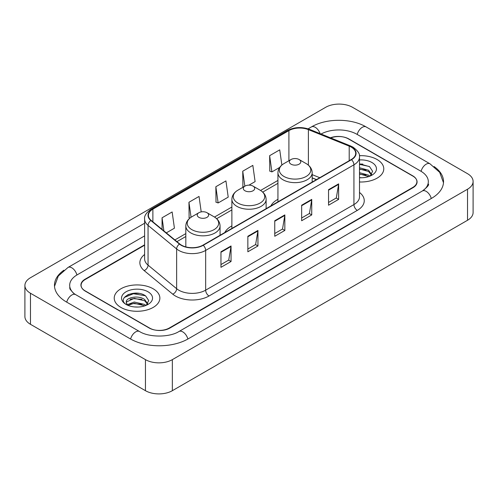<?xml version="1.0" encoding="UTF-8"?>
<svg xmlns="http://www.w3.org/2000/svg" width="498" height="498" viewBox="0 0 498 498"><rect width="100%" height="100%" fill="white"/><g stroke="black" fill="none" stroke-linecap="round" stroke-linejoin="round"><path stroke-width="0.75" d="M231.881 225.899A25.199 14.548 0 0 0 224.791 232.541M277.94 199.306A25.199 14.548 0 0 0 270.85 205.948M316.435 179.629L312.178 177.904M144.619 245.209L85.27 279.471A14.261 8.236 0 0 0 81.093 285.298A14.261 8.236 0 0 0 85.27 291.118L149.151 328.001A14.261 8.236 0 0 0 169.32 328.001L412.73 187.472A14.261 8.236 0 0 0 416.907 181.646A14.261 8.236 0 0 0 412.73 175.825L348.849 138.942A14.261 8.236 0 0 0 330.772 137.946M423.574 190.23A25.672 14.822 0 0 0 428.317 181.646A25.672 14.822 0 0 0 420.798 171.163L356.923 134.286A25.672 14.822 0 0 0 321.073 134.024M144.619 235.89L77.202 274.815A25.672 14.822 0 0 0 69.683 285.298A25.672 14.822 0 0 0 74.426 293.882M145.453 359.637A19.017 10.981 0 0 0 172.345 359.637L467.529 189.215A19.017 10.981 0 0 0 473.1 181.453A19.017 10.981 0 0 0 467.529 173.69L352.547 107.307A19.017 10.981 0 0 0 325.655 107.307L30.471 277.728A19.017 10.981 0 0 0 24.9 285.491A19.017 10.981 0 0 0 30.471 293.254L145.453 359.637L145.453 390.693A19.017 10.981 0 0 0 172.345 390.693L467.529 220.272A19.017 10.981 0 0 0 473.1 212.509L473.1 181.453M24.9 285.491L24.9 316.547A19.017 10.981 0 0 0 30.471 324.31L145.453 390.693M63.925 270.202A40.892 23.605 0 0 0 54.469 285.298A40.892 23.605 0 0 0 66.446 301.987L130.32 338.87A40.892 23.605 0 0 0 188.151 338.87L431.554 198.341A40.892 23.605 0 0 0 443.531 181.646A40.892 23.605 0 0 0 434.075 166.55M316.392 179.654L312.178 177.948M138.948 293.397A19.017 10.981 0 0 0 127.818 294.716M362.855 164.122A19.017 10.981 0 0 0 359.5 164.097M377.092 159.516A22.821 13.178 0 0 0 359.4 155.687A22.821 13.178 0 0 1 377.092 159.516A22.821 13.178 0 0 1 383.777 168.834A22.821 13.178 0 0 0 377.092 159.516M153.185 288.79A22.821 13.178 0 0 0 128.31 285.933A22.821 13.178 0 0 0 114.223 298.109A22.821 13.178 0 0 0 120.908 307.428A22.821 13.178 0 0 0 145.777 310.279A22.821 13.178 0 0 0 159.87 298.109A22.821 13.178 0 0 0 153.185 288.79A22.821 13.178 0 0 0 128.31 285.933A22.821 13.178 0 0 0 114.223 298.109A22.821 13.178 0 0 0 120.908 307.428A22.821 13.178 0 0 0 145.777 310.279A22.821 13.178 0 0 0 159.87 298.109A22.821 13.178 0 0 0 153.185 288.79M351.239 147.115A15.214 8.783 180 0 1 355.697 153.328A15.214 8.783 180 0 1 351.239 159.534L202.972 245.134A15.214 8.783 180 0 1 179.753 243.964L151.174 220.402A15.214 8.783 180 0 1 148.423 215.36A15.214 8.783 180 0 1 152.88 209.148L288.908 130.613A15.214 8.783 180 0 1 308.393 129.629L349.204 146.132A15.214 8.783 180 0 1 351.239 147.115M351.507 146.96A15.594 9.001 0 0 0 349.428 145.951L308.611 129.449A15.594 9.001 0 0 0 288.641 130.457L152.612 208.998A15.594 9.001 0 0 0 150.863 220.527L179.442 244.088A15.594 9.001 0 0 0 203.246 245.29L351.507 159.69A15.594 9.001 0 0 0 351.507 146.96M220.963 251.795L220.963 267.32L231.047 261.5L231.047 245.975L220.963 251.795M220.963 264.569L228.731 260.081L231.004 246.485A3.803 2.197 -120 0 0 231.047 245.975M228.663 260.124L231.047 261.5M247.855 236.264L247.855 251.795L257.945 245.975L257.945 230.443L247.855 236.264M247.855 249.037L255.623 244.555L257.902 230.96A3.803 2.197 -120 0 0 257.945 230.443M255.555 244.593L257.945 245.975M328.543 189.682L328.543 205.213L338.634 199.387L338.634 183.862L328.543 189.682M328.543 202.456L336.312 197.967L338.59 184.372A3.803 2.197 -120 0 0 338.634 183.862M336.243 198.011L338.634 199.387M301.651 205.207L301.651 220.739L311.736 214.918L311.736 199.387L301.651 205.207M301.651 217.981L309.42 213.499L311.692 199.903A3.803 2.197 -120 0 0 311.736 199.387M309.351 213.536L311.736 214.918M274.753 220.739L274.753 236.264L284.837 230.443L284.837 214.918L274.753 220.739M274.753 233.512L282.522 229.024L284.8 215.429A3.803 2.197 -120 0 0 284.837 214.918M282.453 229.068L284.837 230.443M359.5 181.982A22.821 13.178 0 0 0 383.777 168.834A22.821 13.178 0 0 1 359.5 181.982M144.619 244.823L85.102 279.185A14.261 8.236 0 0 0 80.925 285.005A14.261 8.236 0 0 0 85.102 290.832L149.655 328.095A14.261 8.236 0 0 0 169.824 328.095L412.898 187.758A14.261 8.236 0 0 0 417.075 181.938A14.261 8.236 0 0 0 412.898 176.111L348.345 138.849A14.261 8.236 0 0 0 330.404 137.797M166.307 232.877L174.424 228.19L172.146 211.967L162.062 217.788L162.062 229.373M248.975 185.144L255.107 181.602L252.835 165.38L242.744 171.206L242.912 186.638M281.862 165.05L279.727 149.854L269.642 155.675L269.804 171.107M201.211 211.893L199.038 196.436L188.954 202.263L189.116 217.694M215.852 186.731L218.13 202.954L228.215 197.133L225.936 180.911L215.852 186.731L216.014 202.163M218.13 202.954L215.852 202.107M243.603 186.899L242.744 186.576M242.744 171.206L244.848 186.177M269.642 155.675L271.92 171.897L279.664 167.428M271.92 171.897L269.642 171.051M189.999 218.024L188.954 217.632M188.954 202.263L191.058 217.259M162.062 217.788L163.898 230.891M359.5 177.612L361.984 177.767M359.5 172.681L368.557 175.172L369.815 176.18M359.5 173.914L368.781 176.56M359.5 167.751L368.557 170.241L371.639 174.505M359.5 168.984L368.557 171.474L371.396 174.829M359.5 177.749A15.5 8.952 0 0 0 371.919 175.165A15.5 8.952 0 0 0 371.919 162.504A15.5 8.952 0 0 0 359.5 159.926M370.176 176.031L372.61 171.262L369.535 166.631L359.5 163.854M359.5 164.334L369.323 166.488M359.5 169.264L365.893 170.117M359.5 174.194L365.893 175.047M291.025 164.178A5.708 3.293 0 0 0 299.093 164.178A5.708 3.293 0 0 0 299.093 159.516L306.177 163.605A15.724 9.076 0 0 1 306.177 176.448A15.724 9.076 0 0 1 283.941 176.448A15.724 9.076 0 0 1 283.941 163.605C280.069 165.909 278.071 168.965 277.94 172.775A17.119 9.879 0 0 0 282.957 179.759A17.119 9.879 0 0 0 301.607 181.901A17.119 9.879 0 0 0 312.178 172.775C312.047 168.965 310.049 165.909 306.177 163.605L299.093 159.516A5.708 3.293 0 0 0 291.025 159.516A5.708 3.293 0 0 0 291.025 164.178M244.966 190.765A5.708 3.293 0 0 0 253.034 190.771A5.708 3.293 0 0 0 253.034 186.109L260.118 190.199A15.724 9.076 0 0 1 260.118 203.041A15.724 9.076 0 0 1 237.882 203.041A15.724 9.076 0 0 1 237.882 190.199C234.01 192.502 232.012 195.552 231.881 199.362A17.119 9.879 0 0 0 236.899 206.353A17.119 9.879 0 0 0 255.549 208.494A17.119 9.879 0 0 0 266.119 199.362C265.988 195.552 263.99 192.502 260.118 190.199L253.034 186.109A5.708 3.293 0 0 0 244.966 186.109A5.708 3.293 0 0 0 244.966 190.765M198.907 217.358A5.708 3.293 0 0 0 206.975 217.358A5.708 3.293 0 0 0 206.975 212.702L214.059 216.792A15.724 9.076 0 0 1 214.059 229.628A15.724 9.076 0 0 1 191.823 229.628A15.724 9.076 0 0 1 191.823 216.792C187.951 219.089 185.953 222.145 185.822 225.955A17.119 9.879 0 0 0 190.84 232.946A17.119 9.879 0 0 0 209.49 235.087A17.119 9.879 0 0 0 220.06 225.955C219.929 222.145 217.931 219.089 214.059 216.792L206.975 212.702A5.708 3.293 0 0 0 198.907 212.702A5.708 3.293 0 0 0 198.907 217.358M134.448 306.93L138.071 307.036M127.339 304.658L134.261 302.018L144.644 304.446L145.902 305.455M127.98 305.324L134.261 303.251L144.874 305.834M127.451 305.137L126.336 302.535A10.751 6.206 0 0 0 128.073 305.405M147.732 303.78L144.644 299.516C138.195 294.704 124.917 297.673 126.336 302.535L126.299 302.062M126.368 302.684L126.666 301.888L134.261 298.321L144.644 300.748L147.489 304.097M146.269 305.299L148.697 300.531L145.628 295.905C134.746 288.087 115.418 298.389 126.579 304.708L127.133 305.044M148.006 291.778A15.5 8.952 0 0 0 126.081 291.778A15.5 8.952 0 0 0 126.081 304.44A15.5 8.952 0 0 0 148.006 304.434A15.5 8.952 0 0 0 148.006 291.778M124.313 297.462L133.42 293.72L145.416 295.762M130.003 299.273L133.42 298.651L141.986 299.385M130.003 304.203L133.42 303.581L141.986 304.315M187.864 339.032A7.607 4.395 -120 0 0 178.963 331.506C169.613 337.551 148.858 337.551 139.502 331.506L75.628 294.623L73.38 293.135L70 289.139L69.683 287.626M130.607 339.032A7.607 4.395 -60 0 1 135.699 331.88A7.607 4.395 -60 0 1 139.502 331.506M66.732 302.155A7.607 4.395 -60 0 1 71.824 295.003A7.607 4.395 -60 0 1 75.628 294.623M54.512 286.369L58.297 276.023L68.021 267.451A7.607 4.395 60 0 1 76.916 274.983M308.094 128.845L311.431 126.922A7.607 4.395 60 0 1 320.083 133.626M311.431 126.922C326.265 118.094 351.264 118.094 366.105 126.922A7.607 4.395 120 0 0 362.301 127.295A7.607 4.395 120 0 0 357.209 134.448M443.488 182.716L439.703 172.37L429.979 163.798A7.607 4.395 120 0 0 426.176 164.178A7.607 4.395 120 0 0 421.084 171.331M431.268 198.503A7.607 4.395 -120 0 0 422.372 190.977L178.963 331.506M172.345 390.693L172.345 359.637M30.471 324.31L30.471 293.254M467.529 220.272L467.529 189.215M359.5 192.452A23.773 13.726 180 0 1 357.29 210.393L209.023 295.993A4.756 2.745 60 0 1 205.662 290.166L353.929 204.572A19.017 10.981 0 0 0 359.5 196.803L359.5 157.051A19.017 10.981 180 0 1 353.929 164.819A4.756 2.745 -120 0 0 351.507 159.69M209.023 295.993A23.773 13.726 180 0 1 175.408 295.993A23.773 13.726 180 0 1 172.744 294.162L144.165 270.595A23.773 13.726 180 0 1 144.619 254.49M178.77 290.166A19.017 10.981 0 0 0 205.662 290.166L205.662 250.413A19.017 10.981 180 0 1 176.634 248.95L148.062 225.389A19.017 10.981 180 0 1 144.619 219.089L144.619 258.842A19.017 10.981 0 0 0 148.062 265.141L176.634 288.703A19.017 10.981 0 0 0 178.77 290.166M359.5 157.051C360.135 154.081 357.95 150.769 352.945 147.109L350.443 145.902A4.756 2.229 112 0 0 349.428 145.951M350.443 145.902L309.632 129.399C301.751 126.61 294.281 127.015 287.203 130.613A4.756 2.745 60 0 1 288.641 130.457M152.612 208.998A4.756 2.745 -120 0 0 151.174 209.148C146.238 212.696 144.053 216.008 144.619 219.089M150.863 220.527A4.756 3.181 129.5 0 0 148.062 225.389L148.062 265.141A4.756 3.181 -50.5 0 1 144.165 270.595M309.632 129.399A4.756 2.229 112 0 0 308.611 129.449M179.442 244.088A4.756 3.181 129.5 0 0 176.634 248.95L176.634 288.703A4.756 3.181 -50.5 0 1 172.744 294.162M203.246 245.29A4.756 2.745 60 0 1 205.662 250.413L353.929 164.819L353.929 204.572A4.756 2.745 60 0 0 357.29 210.393M152.88 209.148L152.88 221.803M349.204 146.132L349.204 160.711M308.393 129.629L308.393 165.162M319.766 177.705L312.178 174.642M288.908 130.613L288.908 160.742M277.94 180.425L260.56 190.46M231.881 207.019L214.501 217.053M185.822 233.612L174.866 239.936M274.753 221.23L284.8 215.429M301.651 205.705L311.692 199.903M328.543 190.174L338.59 184.372M247.855 236.762L257.902 230.96M220.963 252.287L231.004 246.485M68.021 267.451L144.619 223.229M428.317 183.974C429.376 184.746 427.396 187.08 422.372 190.977M366.105 126.922L429.979 163.798M287.203 130.613L151.174 209.148M277.94 183.32L262.726 192.104M231.881 209.913L216.667 218.697M185.822 236.506L176.933 241.636M316.504 179.591L312.178 177.842M312.178 182.087L312.178 172.775M277.94 201.852L277.94 172.775M291.025 159.516L283.941 163.605M266.119 208.681L266.119 199.362M231.881 228.445L231.881 199.362M244.966 186.109L237.882 190.199M220.06 235.274L220.06 225.955M185.822 246.896L185.822 225.955M198.907 212.702L191.823 216.792"/></g></svg>
